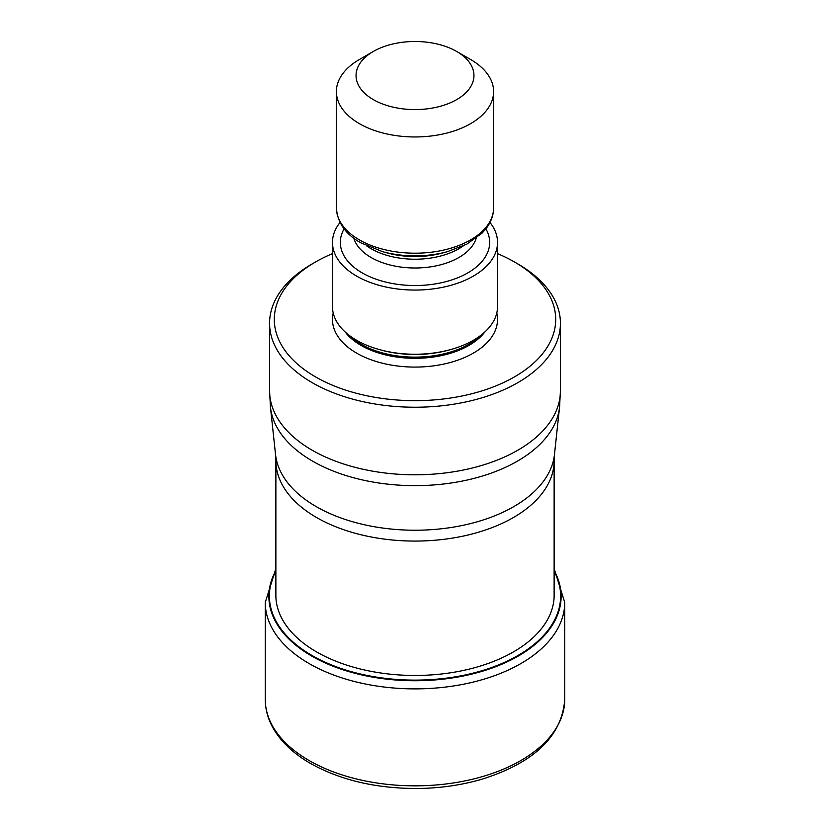 <?xml version="1.0" encoding="UTF-8"?>
<svg xmlns="http://www.w3.org/2000/svg" width="830" height="830" viewBox="0 0 830 830"><rect width="100%" height="100%" fill="white"/><g stroke="black" fill="none" stroke-linecap="round" stroke-linejoin="round"><path stroke-width="1.25" d="M275.871 571.227A145.613 84.069 180 0 0 312.028 655.493A145.613 84.069 0 0 0 490.177 668.046A145.613 84.069 0 0 0 554.129 571.227M517.827 263.909L514.496 261.99L517.827 263.909A145.426 83.955 180 0 1 560.426 323.285A145.426 83.955 180 0 1 517.827 382.651A145.426 83.955 180 0 1 312.173 382.651A145.426 83.955 180 0 1 269.574 323.285A145.426 83.955 180 0 1 312.173 263.909L315.504 261.99A140.706 81.236 180 0 1 332.467 253.638M497.533 253.638A140.706 81.236 180 0 1 514.496 261.99L514.496 261.99A140.706 81.236 180 0 1 514.496 376.872A140.706 81.236 180 0 1 315.504 376.872A140.706 81.236 180 0 1 315.504 261.99L315.504 261.99M332.467 242.412L332.467 306.592A82.533 47.652 0 0 0 356.641 340.29A82.533 47.652 0 0 0 379.891 349.721A82.533 47.652 0 0 0 450.109 349.721A82.533 47.652 0 0 0 497.533 306.592L497.533 242.412A82.533 47.652 180 0 1 446.582 286.433A82.533 47.652 180 0 1 356.641 276.11A82.533 47.652 180 0 1 332.467 242.412A82.533 47.652 180 0 1 340.03 222.482M489.97 222.482A82.533 47.652 180 0 1 497.533 242.412M470.579 59.49L456.687 51.47L470.579 59.49A78.611 45.38 180 0 1 493.611 91.58A78.611 45.38 180 0 1 470.579 123.67A78.611 45.38 180 0 1 359.421 123.67A78.611 45.38 180 0 1 336.389 91.58A78.611 45.38 180 0 1 359.421 59.49L373.313 51.47A58.951 34.04 180 0 1 456.687 51.47L456.687 51.47A58.951 34.04 180 0 1 456.687 99.61A58.951 34.04 180 0 1 373.313 99.61A58.951 34.04 180 0 1 373.313 51.47L373.313 51.47M265.258 699.389A149.742 86.455 0 0 0 309.113 760.519A149.742 86.455 0 0 0 472.301 779.266A149.742 86.455 0 0 0 564.742 699.389C562.003 735.92 534.572 762.48 482.448 779.059C461.407 785.253 439.112 788.407 415.571 788.5C374.963 788.272 339.906 779.91 310.42 763.403C293.706 753.733 281.412 742.217 273.526 728.844C268.049 719.392 265.289 709.567 265.258 699.389L265.258 602.435L275.871 568.612M564.742 699.389L564.742 602.435A149.742 86.455 180 0 1 472.301 682.302A149.742 86.455 180 0 1 309.113 663.564A149.742 86.455 180 0 1 265.258 602.435M554.129 570.573A146.132 84.37 180 0 1 491.142 668.378A146.132 84.37 180 0 1 311.665 656.022A146.132 84.37 180 0 1 275.871 570.573M554.129 593.481A139.16 80.344 0 0 1 469.562 669.032A139.16 80.344 0 0 1 316.593 651.924A139.16 80.344 180 0 1 275.871 593.481M275.871 460.743L275.539 454.539A139.731 80.676 0 0 0 316.199 506.601A139.731 80.676 0 0 0 316.365 506.694A139.731 80.676 0 0 0 464.561 524.985A139.731 80.676 0 0 0 554.461 454.539L554.129 460.743A139.129 80.323 180 0 1 468.359 534.925A139.129 80.323 180 0 1 316.79 517.64A139.129 80.323 180 0 1 316.614 517.547A139.129 80.323 180 0 1 275.871 460.743L275.871 596.749M559.731 399.023A144.825 83.612 180 0 1 559.545 407.208A144.825 83.612 180 0 1 466.252 480.238A144.825 83.612 180 0 1 312.599 461.158A144.825 83.612 180 0 1 270.456 407.208L269.574 390.847A145.426 83.955 0 0 0 312.173 450.213A145.426 83.955 -0 0 0 470.651 468.411A145.426 83.955 -0 0 0 560.426 390.847L560.426 323.285M333.214 313.014A82.533 47.652 0 0 0 356.641 353.124A82.533 47.652 0 0 0 451.665 362.119A82.533 47.652 0 0 0 496.786 313.014M345.228 332.052A76.246 44.021 0 0 0 361.081 345.425A76.246 44.021 0 0 0 484.772 332.052M480.757 335.393A76.246 44.021 180 0 1 361.081 344.232A76.246 44.021 180 0 1 349.243 335.393M379.891 349.721L381.541 350.167A78.663 45.422 0 0 0 448.459 350.167L450.109 349.721M344.118 228.841A74.679 43.119 0 0 0 362.191 272.894A74.679 43.119 0 0 0 454.207 279.108A74.679 43.119 0 0 0 485.882 228.841M353.798 238.22A62.094 35.856 0 0 0 371.093 257.497A62.094 35.856 0 0 0 433.789 266.316A62.094 35.856 0 0 0 476.202 238.22M463.254 245.929A62.094 35.856 180 0 1 371.093 248.71A62.094 35.856 180 0 1 366.746 245.929M387.558 253.015A64.512 37.246 0 0 0 442.442 253.015L447.401 251.677A76.194 43.99 180 0 1 382.599 251.677L387.558 253.015M382.599 251.677L360.718 242.785C345.477 234.216 337.364 222.565 336.389 207.811A78.611 45.38 0 0 0 359.421 239.901A78.611 45.38 0 0 0 445.077 249.747A78.611 45.38 0 0 0 493.611 207.811C493.56 214.887 491.246 221.537 486.681 227.794L482.251 232.96L466.802 244.155L447.401 251.677M564.742 602.435L554.129 568.612M554.129 460.743L554.129 596.749M275.539 454.539L270.456 407.208M269.574 323.285L269.574 390.847M554.461 454.539L559.545 407.208L560.426 390.847M493.611 207.811L493.611 91.58M336.389 207.811L336.389 91.58"/></g></svg>
